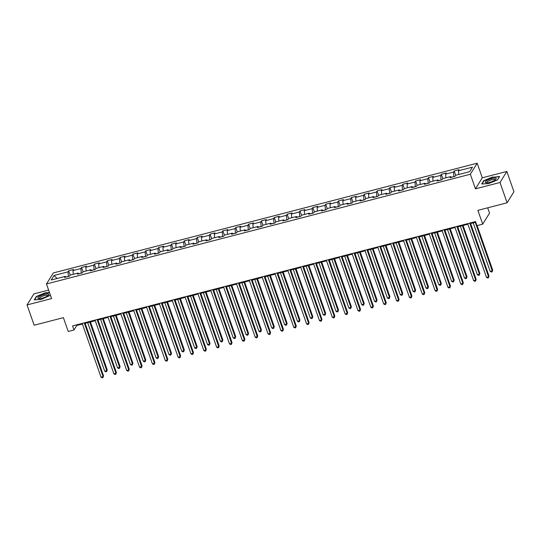 <?xml version="1.0" encoding="UTF-8"?>
<svg xmlns="http://www.w3.org/2000/svg" width="541" height="541" viewBox="0 0 541 541"><rect width="100%" height="100%" fill="white"/><g stroke="black" fill="none" stroke-linecap="round" stroke-linejoin="round"><path stroke-width="0.81" d="M48.622 290.084L33.887 293.898L27.05 304.935L34.157 325.229L63.398 317.662L68.227 331.457L73.995 329.969L76.768 325.493L82.415 324.032M477.182 163.199L53.316 272.935L46.479 283.971L470.345 174.236L477.182 163.199L482.295 177.813L475.458 188.85L500.006 182.493L506.843 171.456L482.295 177.813M506.843 171.456L513.95 191.751L507.113 202.787L477.872 210.354L482.707 224.157L489.544 213.12L487.684 207.818M500.006 182.493L507.113 202.787M65.887 277.127L65.211 276.39L64.541 277.479L69.478 276.201L70.154 275.112L78.066 273.063L77.39 274.152L82.333 272.874L83.003 271.785L90.915 269.736L90.239 270.825L95.182 269.546L95.852 268.458L103.764 266.409L103.088 267.497L108.031 266.219L108.7 265.131L116.613 263.082L115.936 264.17L120.88 262.892L121.556 261.803L129.461 259.754L128.785 260.843L133.728 259.565L134.405 258.476L142.31 256.427L141.634 257.516L146.577 256.238L147.253 255.149L155.159 253.1L154.483 254.189L159.426 252.911L160.102 251.822L168.008 249.773L167.331 250.862L172.275 249.584L172.951 248.495L180.856 246.453L180.18 247.541L185.123 246.256L185.8 245.168L193.705 243.125L193.036 244.214L197.972 242.929L198.648 241.841L206.554 239.798L205.884 240.887L210.821 239.609L211.497 238.52L219.409 236.471L218.733 237.56L223.676 236.282L224.346 235.193L232.258 233.144L231.582 234.233L236.525 232.955L237.195 231.866L245.107 229.817L244.431 230.906L249.374 229.627L250.043 228.539L257.956 226.49L257.279 227.578L262.223 226.3L262.899 225.212L270.804 223.162L270.128 224.251L275.071 222.973L275.748 221.884L283.653 219.835L282.977 220.924L287.92 219.646L288.596 218.557L296.502 216.508L295.826 217.597L300.769 216.319L301.445 215.23L309.351 213.181L308.674 214.27L313.618 212.992L314.294 211.903L322.199 209.861L321.523 210.949L326.466 209.665L327.143 208.576L335.048 206.534L334.379 207.622L339.315 206.337L339.991 205.249L347.897 203.206L347.227 204.295L352.164 203.017L352.84 201.928L360.752 199.879L360.076 200.968L365.019 199.69L365.689 198.601L373.601 196.552L372.925 197.641L377.868 196.363L378.538 195.274L386.45 193.225L385.774 194.314L390.717 193.036L391.386 191.947L399.299 189.898L398.622 190.987L403.566 189.708L404.242 188.62L412.147 186.571L411.471 187.659L416.414 186.381L417.091 185.293L424.996 183.243L424.32 184.332L429.263 183.054L429.939 181.965L437.845 179.916L437.169 181.005L442.112 179.727L442.788 178.638L450.694 176.589L450.017 177.678L454.961 176.4L455.637 175.311L469.642 171.686L472.449 167.155L458.443 170.78L459.12 169.691L454.176 170.97L455.691 175.298M65.211 276.39L51.212 280.015L54.019 275.477L68.024 271.853L68.7 270.764L70.215 275.092M454.176 170.97L453.507 172.058L445.595 174.107L446.271 173.019L441.328 174.297L440.651 175.385L432.746 177.434L433.422 176.346L428.479 177.624L427.803 178.713L419.897 180.762L420.573 179.673L415.63 180.951L414.954 182.04L407.048 184.082L407.725 182.993L402.781 184.278L402.105 185.367L394.2 187.409L394.876 186.32L389.933 187.605L389.256 188.694L381.351 190.736L382.027 189.648L377.084 190.926L376.408 192.014L368.502 194.063L369.172 192.975L364.235 194.253L363.559 195.342L355.653 197.391L356.323 196.302L351.386 197.58L350.71 198.669L342.805 200.718L343.474 199.629L338.531 200.907L337.861 201.996L329.949 204.045L330.625 202.956L325.682 204.234L325.013 205.323L317.1 207.372L317.777 206.283L312.833 207.561L312.164 208.65L304.252 210.699L304.928 209.61L299.985 210.889L299.308 211.977L291.403 214.026L292.079 212.938L287.136 214.216L286.46 215.304L278.554 217.354L279.23 216.265L274.287 217.543L273.611 218.632L265.705 220.674L266.382 219.585L261.438 220.87L260.762 221.959L252.857 224.001L253.533 222.912L248.59 224.197L247.913 225.286L240.008 227.328L240.684 226.239L235.741 227.518L235.065 228.606L227.159 230.655L227.829 229.567L222.892 230.845L222.216 231.933L214.31 233.983L214.98 232.894L210.043 234.172L209.367 235.261L201.462 237.31L202.131 236.221L197.188 237.499L196.518 238.588L188.606 240.637L189.282 239.548L184.339 240.826L183.67 241.915L175.757 243.964L176.434 242.875L171.49 244.153L170.821 245.242L162.909 247.291L163.585 246.202L158.641 247.48L157.965 248.569L150.06 250.618L150.736 249.529L145.793 250.808L145.116 251.896L137.211 253.945L137.887 252.857L132.944 254.135L132.268 255.224L124.362 257.266L125.039 256.177L120.095 257.462L119.419 258.551L111.514 260.593L112.19 259.504L107.246 260.789L106.57 261.878L98.665 263.92L99.341 262.831L94.398 264.109L93.721 265.198L85.816 267.247L86.486 266.158L81.549 267.437L80.873 268.525L72.967 270.574L73.637 269.486L68.7 270.764M482.707 224.157L476.939 225.651L475.519 221.594L72.575 325.905L73.995 329.969M81.326 273.131L78.607 273.658M78.736 273.8L78.066 273.063M72.967 270.574L73.299 274.294M80.873 268.525L81.272 272.968M94.175 269.803L91.456 270.331M91.585 270.473L90.915 269.736M85.816 267.247L86.147 270.967M93.721 265.198L94.12 269.641M107.023 266.476L104.305 267.004M104.44 267.146L103.764 266.409M98.665 263.92L98.996 267.639M106.57 261.878L106.969 266.314M119.872 263.149L117.154 263.677M117.289 263.819L116.613 263.082M111.514 260.593L111.845 264.319M119.419 258.551L119.818 262.987M132.728 259.822L130.002 260.349M130.138 260.498L129.461 259.754M124.362 257.266L124.694 260.992M132.268 255.224L132.667 259.66M145.576 256.502L142.851 257.022M142.986 257.171L142.31 256.427M137.211 253.945L137.542 257.665M145.116 251.896L145.515 256.333M158.425 253.174L155.707 253.695M155.835 253.844L155.159 253.1M150.06 250.618L150.391 254.338M157.965 248.569L158.364 253.005M171.274 249.847L168.555 250.375M168.684 250.517L168.008 249.773M162.909 247.291L163.247 251.01M170.821 245.242L171.213 249.685M184.123 246.52L181.404 247.048M181.533 247.19L180.856 246.453M175.757 243.964L176.095 247.683M183.67 241.915L184.062 246.358M196.971 243.193L194.253 243.72M194.381 243.863L193.705 243.125M188.606 240.637L188.944 244.356M196.518 238.588L196.917 243.031M209.82 239.866L207.102 240.393M207.23 240.535L206.554 239.798M201.462 237.31L201.793 241.029M209.367 235.261L209.766 239.704M222.669 236.539L219.95 237.066M220.079 237.208L219.409 236.471M214.31 233.983L214.642 237.702M222.216 231.933L222.615 236.376M235.518 233.212L232.799 233.739M232.928 233.881L232.258 233.144M227.159 230.655L227.49 234.375M235.065 228.606L235.463 233.049M248.366 229.884L245.648 230.412M245.783 230.554L245.107 229.817M240.008 227.328L240.339 231.048M247.913 225.286L248.312 229.722M261.215 226.557L258.497 227.085M258.632 227.227L257.956 226.49M252.857 224.001L253.188 227.727M260.762 221.959L261.161 226.395M274.071 223.23L271.345 223.758M271.481 223.906L270.804 223.162M265.705 220.674L266.037 224.4M273.611 218.632L274.01 223.068M286.919 219.91L284.194 220.43M284.329 220.579L283.653 219.835M278.554 217.354L278.885 221.073M286.46 215.304L286.858 219.741M299.768 216.583L297.05 217.103M297.178 217.252L296.502 216.508M291.403 214.026L291.734 217.746M299.308 211.977L299.707 216.42M312.617 213.255L309.898 213.783M310.027 213.925L309.351 213.181M304.252 210.699L304.59 214.419M312.164 208.65L312.556 213.093M325.466 209.928L322.747 210.456M322.876 210.598L322.199 209.861M317.1 207.372L317.439 211.091M325.013 205.323L325.405 209.766M338.314 206.601L335.596 207.129M335.724 207.271L335.048 206.534M329.949 204.045L330.287 207.764M337.861 201.996L338.26 206.439M351.163 203.274L348.445 203.801M348.573 203.943L347.897 203.206M342.805 200.718L343.136 204.437M350.71 198.669L351.109 203.112M364.012 199.947L361.293 200.474M361.422 200.616L360.752 199.879M355.653 197.391L355.985 201.11M363.559 195.342L363.958 199.785M376.861 196.62L374.142 197.147M374.271 197.289L373.601 196.552M368.502 194.063L368.834 197.783M376.408 192.014L376.807 196.457M389.709 193.293L386.991 193.82M387.126 193.962L386.45 193.225M381.351 190.736L381.682 194.456M389.256 188.694L389.655 193.13M402.558 189.965L399.84 190.493M399.975 190.635L399.299 189.898M394.2 187.409L394.531 191.135M402.105 185.367L402.504 189.803M415.414 186.638L412.688 187.166M412.824 187.314L412.147 186.571M407.048 184.082L407.38 187.808M414.954 182.04L415.353 186.476M428.262 183.318L425.537 183.839M425.672 183.987L424.996 183.243M419.897 180.762L420.229 184.481M427.803 178.713L428.202 183.149M441.111 179.991L438.393 180.511M438.521 180.66L437.845 179.916M432.746 177.434L433.077 181.154M440.651 175.385L441.05 179.828M453.96 176.664L451.241 177.191M451.37 177.333L450.694 176.589M445.595 174.107L445.933 177.827M453.507 172.058L453.899 176.501M458.443 170.78L458.782 174.5M475.458 188.85L470.345 174.236M27.05 304.935L51.598 298.578L46.479 283.971M85.133 323.329L95.263 320.705M97.989 320.002L108.112 317.378M110.837 316.674L120.961 314.05M123.686 313.347L133.81 310.723M136.535 310.02L146.658 307.396M149.384 306.693L159.507 304.069M162.232 303.366L172.363 300.742M175.081 300.039L185.211 297.415M187.93 296.711L198.06 294.094M200.779 293.384L210.909 290.767M213.627 290.057L223.758 287.44M226.476 286.737L236.606 284.113M239.332 283.41L249.455 280.786M252.18 280.082L262.304 277.459M265.029 276.755L275.153 274.131M277.878 273.428L288.001 270.804M290.727 270.101L300.85 267.477M303.575 266.774L313.706 264.15M316.424 263.447L326.554 260.823M329.273 260.12L339.403 257.502M342.122 256.792L352.252 254.175M354.97 253.465L365.101 250.848M367.819 250.145L377.949 247.521M380.675 246.818L390.798 244.194M393.523 243.491L403.647 240.867M406.372 240.163L416.496 237.54M419.221 236.836L429.344 234.212M432.07 233.509L442.193 230.885M444.918 230.182L455.049 227.558M457.767 226.855L467.897 224.231M470.616 223.528L475.735 222.202M68.477 276.458L65.759 276.985M54.019 275.477L57.116 278.487M68.024 271.853L68.423 276.295M76.552 324.877L76.768 325.493M441.328 174.297L442.842 178.625M428.479 177.624L429.994 181.952M415.63 180.951L417.145 185.279M402.781 184.278L404.296 188.606M389.933 187.605L391.447 191.933M377.084 190.926L378.599 195.26M364.235 194.253L365.75 198.581M351.386 197.58L352.901 201.908M338.531 200.907L340.052 205.235M325.682 204.234L327.204 208.562M312.833 207.561L314.348 211.889M299.985 210.889L301.499 215.217M287.136 214.216L288.651 218.544M274.287 217.543L275.802 221.871M261.438 220.87L262.953 225.198M248.59 224.197L250.104 228.525M235.741 227.518L237.256 231.852M222.892 230.845L224.407 235.173M210.043 234.172L211.558 238.5M197.188 237.499L198.709 241.827M184.339 240.826L185.861 245.154M171.49 244.153L173.005 248.481M158.641 247.48L160.156 251.808M145.793 250.808L147.308 255.136M132.944 254.135L134.459 258.463M120.095 257.462L121.61 261.79M107.246 260.789L108.761 265.117M94.398 264.109L95.913 268.444M81.549 267.437L83.064 271.765M492.716 176.954L483.735 180.674L481.679 184.001L488.597 183.602L497.578 179.882L499.634 176.562L492.81 177.218M49.481 292.546L45.295 292.789L36.315 296.509L34.259 299.829L41.177 299.437L50.435 295.264M483.87 181.052L483.735 180.674M36.45 296.881L36.315 296.509M469.737 223.088L488.55 276.803L486.487 277.337L467.681 223.622M470.4 222.912L489.01 276.052L488.442 277.79L487.617 278.006L486.487 277.337M489.01 276.052L488.442 277.79M473.199 222.858L490.187 271.366L492.242 270.838L492.709 270.087L477.128 225.604M492.709 270.087L492.134 271.825L492.242 270.838L475.255 222.331M492.134 271.825L491.309 272.042L490.187 271.366M486.677 180.674A5.789 1.508 -19.3 0 0 486.116 182.797A5.789 1.508 -19.3 0 0 494.751 180.214A5.789 1.508 -19.3 0 0 495.779 179.409A5.789 1.508 -19.3 0 0 493.669 178.145A5.789 1.508 -19.3 0 0 486.677 180.674M495.103 179.977A4.382 1.143 -19.3 0 0 495.11 179.734A4.382 1.143 -19.3 0 0 492.31 179.612A4.382 1.143 -19.3 0 0 487.914 181.357A4.382 1.143 -19.3 0 0 486.839 182.628A4.382 1.143 -19.3 0 0 486.995 182.817M499.431 176.887L497.51 179.91M482.058 183.981L484.012 180.822L492.709 177.225L499.411 176.839M42.09 298.213A5.789 1.508 -19.3 0 0 48.359 295.244A5.789 1.508 -19.3 0 0 44.497 294.338A5.789 1.508 -19.3 0 0 38.79 296.826A5.789 1.508 -19.3 0 0 38.688 298.632A5.789 1.508 -19.3 0 0 42.09 298.213M47.682 295.805A4.382 1.143 -19.3 0 0 47.689 295.562A4.382 1.143 -19.3 0 0 44.463 295.548A4.382 1.143 -19.3 0 0 39.412 298.463A4.382 1.143 -19.3 0 0 39.567 298.646M34.638 299.809L36.592 296.657L45.288 293.053L49.576 292.809M50.414 295.21L50.09 295.744M456.888 226.415L475.701 280.13L473.639 280.657L454.832 226.95M457.551 226.239L476.161 279.379L475.593 281.117L474.768 281.334L473.639 280.657M476.161 279.379L475.593 281.117M444.039 229.742L462.853 283.457L460.79 283.984L441.983 230.27M444.702 229.567L463.312 282.706L462.738 284.444L461.919 284.661L460.79 283.984M463.312 282.706L462.738 284.444M460.35 226.185L477.338 274.693L479.394 274.159L479.86 273.415L463.069 225.482M479.86 273.415L479.285 275.153L479.394 274.159L462.406 225.658M479.285 275.153L478.46 275.369L477.338 274.693M447.502 229.512L464.489 278.02L466.545 277.486L467.011 276.742L450.22 228.809M467.011 276.742L466.437 278.48L466.545 277.486L449.557 228.978M466.437 278.48L465.612 278.689L464.489 278.02M431.191 233.07L450.004 286.777L447.941 287.312L429.135 233.597M431.853 232.894L450.464 286.033L449.889 287.771L449.071 287.988L447.941 287.312M450.464 286.033L449.889 287.771M418.342 236.39L437.148 290.104L435.092 290.639L416.279 236.924M419.005 236.221L437.615 289.361L437.04 291.099L436.215 291.308L435.092 290.639M437.615 289.361L437.04 291.099M405.493 239.717L424.3 293.432L422.244 293.966L403.43 240.251M406.156 239.548L424.766 292.688L424.191 294.426L423.366 294.635L422.244 293.966M424.766 292.688L424.191 294.426M434.653 232.84L451.64 281.347L453.696 280.813L454.156 280.069L437.371 232.136M454.156 280.069L453.588 281.807L453.696 280.813L436.709 232.305M453.588 281.807L452.763 282.017L451.64 281.347M421.804 236.167L438.792 284.674L440.847 284.14L441.307 283.396L424.523 235.463M441.307 283.396L440.739 285.134L440.847 284.14L423.86 235.633M440.739 285.134L439.914 285.344L438.792 284.674M408.955 239.494L425.936 288.001L427.999 287.467L428.458 286.723L411.674 238.791M428.458 286.723L427.89 288.461L427.999 287.467L411.011 238.96M427.89 288.461L427.065 288.671L425.936 288.001M396.1 242.821L413.087 291.329L415.15 290.794L415.61 290.05L398.825 242.118M415.61 290.05L415.042 291.788L415.15 290.794L398.162 242.287M415.042 291.788L414.217 291.998L413.087 291.329M383.251 246.148L400.239 294.656L402.301 294.121L402.761 293.378L385.976 245.445M402.761 293.378L402.193 295.109L402.301 294.121L385.314 245.614M402.193 295.109L401.368 295.325L400.239 294.656M370.402 249.475L387.39 297.983L389.452 297.449L389.912 296.698L373.128 248.765M389.912 296.698L389.337 298.436L389.452 297.449L372.465 248.941M389.337 298.436L388.519 298.652L387.39 297.983M357.554 252.803L374.541 301.31L376.604 300.776L377.063 300.025L360.279 252.092M377.063 300.025L376.489 301.763L376.604 300.776L359.616 252.268M376.489 301.763L375.67 301.979L374.541 301.31M344.705 256.13L361.692 304.63L363.748 304.103L364.215 303.352L347.43 255.42M364.215 303.352L363.64 305.09L363.748 304.103L346.767 255.595M363.64 305.09L362.815 305.307L361.692 304.63M331.856 259.45L348.844 307.957L350.899 307.423L351.366 306.679L334.581 258.747M351.366 306.679L350.791 308.417L350.899 307.423L333.912 258.923M350.791 308.417L349.966 308.634L348.844 307.957M319.007 262.777L335.995 311.285L338.051 310.75L338.517 310.007L321.726 262.074M338.517 310.007L337.942 311.744L338.051 310.75L321.063 262.243M337.942 311.744L337.117 311.961L335.995 311.285M306.159 266.104L323.146 314.612L325.202 314.078L325.668 313.334L308.877 265.401M325.668 313.334L325.094 315.072L325.202 314.078L308.214 265.57M325.094 315.072L324.269 315.281L323.146 314.612M293.31 269.432L310.297 317.939L312.353 317.405L312.813 316.661L296.028 268.728M312.813 316.661L312.245 318.399L312.353 317.405L295.366 268.897M312.245 318.399L311.42 318.608L310.297 317.939M280.461 272.759L297.449 321.266L299.504 320.732L299.964 319.988L283.18 272.055M299.964 319.988L299.396 321.726L299.504 320.732L282.517 272.224M299.396 321.726L298.571 321.936L297.449 321.266M267.612 276.086L284.593 324.593L286.656 324.059L287.115 323.315L270.331 275.383M287.115 323.315L286.547 325.053L286.656 324.059L269.668 275.552M286.547 325.053L285.722 325.263L284.593 324.593M254.757 279.413L271.744 327.92L273.807 327.386L274.267 326.642L257.482 278.71M274.267 326.642L273.699 328.38L273.807 327.386L256.819 278.879M273.699 328.38L272.874 328.59L271.744 327.92M241.908 282.74L258.896 331.248L260.958 330.713L261.418 329.969L244.633 282.037M261.418 329.969L260.85 331.701L260.958 330.713L243.971 282.206M260.85 331.701L260.025 331.917L258.896 331.248M229.059 286.067L246.047 334.575L248.109 334.04L248.569 333.29L231.785 285.357M248.569 333.29L247.994 335.028L248.109 334.04L231.122 285.533M247.994 335.028L247.176 335.244L246.047 334.575M216.211 289.394L233.198 337.895L235.261 337.368L235.72 336.617L218.936 288.684M235.72 336.617L235.146 338.355L235.261 337.368L218.273 288.86M235.146 338.355L234.327 338.571L233.198 337.895M203.362 292.715L220.349 341.222L222.405 340.695L222.872 339.944L206.087 292.012M222.872 339.944L222.297 341.682L222.405 340.695L205.424 292.187M222.297 341.682L221.472 341.898L220.349 341.222M392.644 243.044L411.451 296.759L409.395 297.293L390.582 243.578M393.307 242.875L411.917 296.015L411.343 297.753L410.518 297.963L409.395 297.293M411.917 296.015L411.343 297.753M379.796 246.371L398.602 300.086L396.546 300.62L377.733 246.906M380.458 246.202L399.069 299.342L398.494 301.08L397.669 301.29L396.546 300.62M399.069 299.342L398.494 301.08M366.947 249.699L385.753 303.413L383.697 303.947L364.884 250.233M367.61 249.529L386.213 302.669L385.645 304.407L384.82 304.617L383.697 303.947M386.213 302.669L385.645 304.407M354.091 253.026L372.905 306.74L370.849 307.274L352.035 253.56M354.761 252.857L373.364 305.996L372.796 307.728L371.971 307.944L370.849 307.274M373.364 305.996L372.796 307.728M341.243 256.353L360.056 310.067L357.993 310.602L339.187 256.887M341.905 256.184L360.516 309.317L359.948 311.055L359.123 311.271L357.993 310.602M360.516 309.317L359.948 311.055M328.394 259.68L347.207 313.395L345.144 313.929L326.338 260.214M329.056 259.504L347.667 312.644L347.099 314.382L346.274 314.598L345.144 313.929M347.667 312.644L347.099 314.382M315.545 263.007L334.358 316.722L332.296 317.249L313.489 263.541M316.208 262.831L334.818 315.971L334.25 317.709L333.425 317.925L332.296 317.249M334.818 315.971L334.25 317.709M302.696 266.334L321.51 320.042L319.447 320.576L300.64 266.862M303.359 266.158L321.969 319.298L321.395 321.036L320.576 321.253L319.447 320.576M321.969 319.298L321.395 321.036M289.848 269.661L308.661 323.369L306.598 323.903L287.792 270.189M290.51 269.486L309.121 322.625L308.546 324.363L307.728 324.58L306.598 323.903M309.121 322.625L308.546 324.363M276.999 272.982L295.805 326.696L293.749 327.231L274.936 273.516M277.661 272.813L296.272 325.952L295.697 327.69L294.872 327.9L293.749 327.231M296.272 325.952L295.697 327.69M264.15 276.309L282.957 330.024L280.901 330.558L262.087 276.843M264.813 276.14L283.423 329.28L282.848 331.018L282.023 331.227L280.901 330.558M283.423 329.28L282.848 331.018M251.301 279.636L270.108 333.351L268.052 333.885L249.239 280.17M251.964 279.467L270.574 332.607L270 334.345L269.175 334.554L268.052 333.885M270.574 332.607L270 334.345M238.453 282.963L257.259 336.678L255.203 337.212L236.39 283.498M239.115 282.794L257.726 335.934L257.151 337.672L256.326 337.882L255.203 337.212M257.726 335.934L257.151 337.672M225.604 286.29L244.41 340.005L242.354 340.539L223.541 286.825M226.266 286.121L244.87 339.261L244.302 340.999L243.477 341.209L242.354 340.539M244.87 339.261L244.302 340.999M212.748 289.618L231.562 343.332L229.506 343.866L210.692 290.152M213.418 289.449L232.021 342.588L231.453 344.319L230.628 344.536L229.506 343.866M232.021 342.588L231.453 344.319M199.9 292.945L218.713 346.659L216.65 347.194L197.844 293.479M200.562 292.769L219.173 345.909L218.605 347.647L217.78 347.863L216.65 347.194M219.173 345.909L218.605 347.647M187.051 296.272L205.864 349.986L203.801 350.514L184.995 296.806M187.713 296.096L206.324 349.236L205.756 350.974L204.931 351.19L203.801 350.514M206.324 349.236L205.756 350.974M174.202 299.599L193.015 353.314L190.953 353.841L172.146 300.133M174.865 299.423L193.475 352.563L192.907 354.301L192.082 354.517L190.953 353.841M193.475 352.563L192.907 354.301M190.513 296.042L207.501 344.549L209.556 344.015L210.023 343.271L193.238 295.339M210.023 343.271L209.448 345.009L209.556 344.015L192.569 295.514M209.448 345.009L208.623 345.226L207.501 344.549M177.664 299.369L194.652 347.877L196.708 347.342L197.174 346.598L180.383 298.666M197.174 346.598L196.599 348.336L196.708 347.342L179.72 298.835M196.599 348.336L195.774 348.553L194.652 347.877M161.353 302.926L180.167 356.634L178.104 357.168L159.297 303.454M162.016 302.75L180.626 355.89L180.052 357.628L179.233 357.844L178.104 357.168M180.626 355.89L180.052 357.628M164.816 302.696L181.803 351.204L183.859 350.669L184.325 349.926L167.534 301.993M184.325 349.926L183.751 351.664L183.859 350.669L166.871 302.162M183.751 351.664L182.926 351.873L181.803 351.204M148.505 306.247L167.318 359.961L165.255 360.495L146.449 306.781M149.167 306.078L167.778 359.217L167.203 360.955L166.385 361.172L165.255 360.495M167.778 359.217L167.203 360.955M151.967 306.023L168.954 354.531L171.01 353.997L171.47 353.253L154.685 305.32M171.47 353.253L170.902 354.991L171.01 353.997L154.023 305.489M170.902 354.991L170.077 355.2L168.954 354.531M135.656 309.574L154.462 363.288L152.406 363.822L133.593 310.108M136.318 309.405L154.929 362.544L154.354 364.282L153.529 364.492L152.406 363.822M154.929 362.544L154.354 364.282M139.118 309.351L156.106 357.858L158.161 357.324L158.621 356.58L141.837 308.647M158.621 356.58L158.053 358.318L158.161 357.324L141.174 308.816M158.053 358.318L157.228 358.527L156.106 357.858M122.807 312.901L141.614 366.615L139.558 367.15L120.744 313.435M123.47 312.732L142.08 365.872L141.505 367.61L140.68 367.819L139.558 367.15M142.08 365.872L141.505 367.61M126.269 312.678L143.25 361.185L145.313 360.651L145.772 359.907L128.988 311.974M145.772 359.907L145.204 361.645L145.313 360.651L128.325 312.143M145.204 361.645L144.379 361.855L143.25 361.185M109.958 316.228L128.765 369.943L126.709 370.477L107.896 316.762M110.621 316.059L129.231 369.199L128.657 370.937L127.832 371.146L126.709 370.477M129.231 369.199L128.657 370.937M113.414 316.005L130.401 364.512L132.464 363.978L132.924 363.234L116.139 315.302M132.924 363.234L132.356 364.972L132.464 363.978L115.476 315.471M132.356 364.972L131.531 365.182L130.401 364.512M97.109 319.555L115.916 373.27L113.86 373.804L95.047 320.089M97.772 319.386L116.383 372.526L115.808 374.264L114.983 374.473L113.86 373.804M116.383 372.526L115.808 374.264M100.565 319.332L117.553 367.839L119.615 367.305L120.075 366.561L103.29 318.629M120.075 366.561L119.507 368.293L119.615 367.305L102.628 318.798M119.507 368.293L118.682 368.509L117.553 367.839M84.261 322.882L103.067 376.597L101.011 377.131L82.198 323.417M84.923 322.713L103.527 375.853L102.959 377.591L102.134 377.801L101.011 377.131M103.527 375.853L102.959 377.591M87.716 322.659L104.704 371.167L106.766 370.632L107.226 369.882L90.442 321.949M107.226 369.882L106.651 371.62L106.766 370.632L89.779 322.125M106.651 371.62L105.833 371.836L104.704 371.167"/></g></svg>
